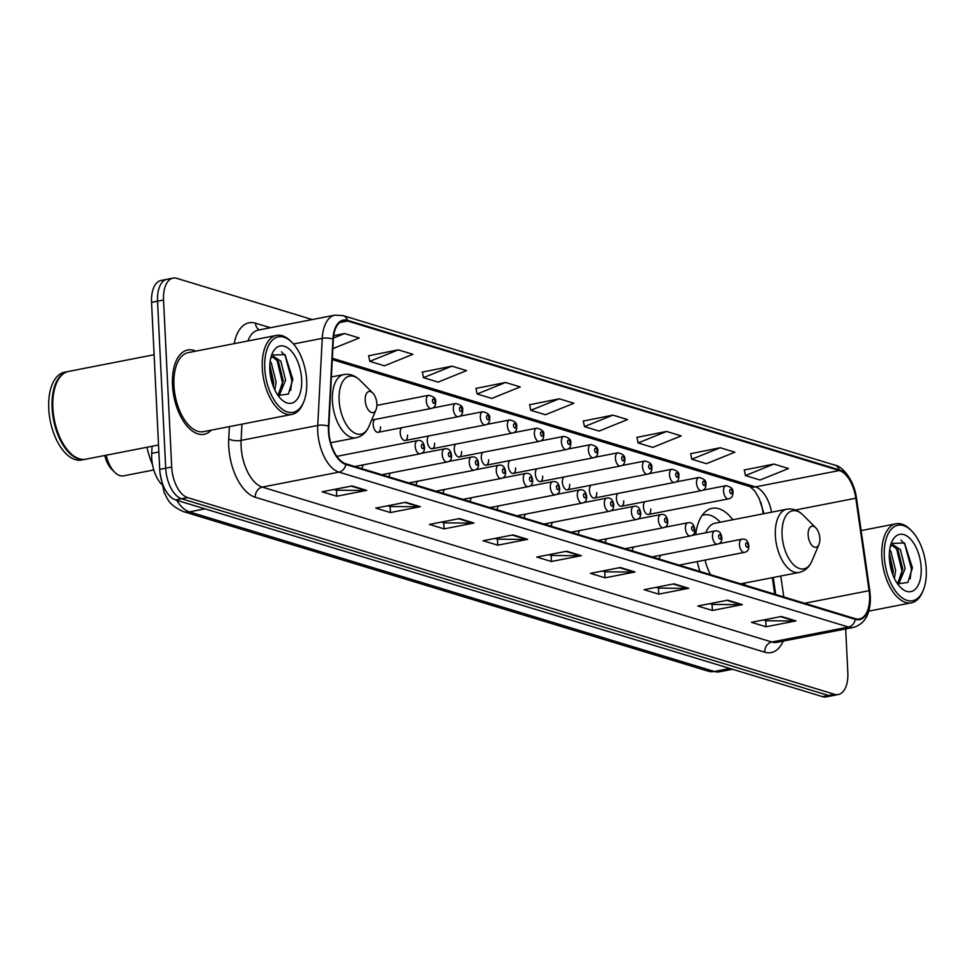 <?xml version="1.0" encoding="UTF-8"?>
<svg xmlns="http://www.w3.org/2000/svg" width="975" height="975" viewBox="0 0 975 975"><rect width="100%" height="100%" fill="white"/><g stroke="black" fill="none" stroke-linecap="round" stroke-linejoin="round"><path stroke-width="1.46" d="M732.834 519.76A47.409 24.765 79 0 0 712.079 508.316A47.409 24.765 79 0 0 695.675 534.727M645.084 501.638A6.703 3.51 79 0 0 643.451 506.793A6.703 3.51 79 0 0 648.399 514.483A6.703 3.51 79 0 0 650.776 509.023M618.065 493.423A6.703 3.51 79 0 0 616.432 498.578A6.703 3.51 79 0 0 621.38 506.269A6.703 3.51 79 0 0 623.744 500.797M591.033 485.209A6.703 3.51 79 0 0 589.412 490.352A6.703 3.51 79 0 0 594.348 498.054A6.703 3.51 79 0 0 596.724 492.582M564.013 476.994A6.703 3.51 79 0 0 562.38 482.138A6.703 3.51 79 0 0 567.328 489.84A6.703 3.51 79 0 0 569.692 484.368M536.981 468.768A6.703 3.51 79 0 0 535.36 473.923A6.703 3.51 79 0 0 540.296 481.613A6.703 3.51 79 0 0 542.673 476.141M509.962 460.553A6.703 3.51 79 0 0 508.328 465.709A6.703 3.51 79 0 0 513.277 473.399A6.703 3.51 79 0 0 515.641 467.927M482.93 452.339A6.703 3.51 79 0 0 481.309 457.482A6.703 3.51 79 0 0 486.245 465.185A6.703 3.51 79 0 0 488.621 459.712M455.91 444.125A6.703 3.51 79 0 0 454.277 449.268A6.703 3.51 79 0 0 459.225 456.97A6.703 3.51 79 0 0 461.589 451.498M428.878 435.898A6.703 3.51 79 0 0 427.257 441.053A6.703 3.51 79 0 0 432.193 448.744A6.703 3.51 79 0 0 434.57 443.272M401.858 427.684A6.703 3.51 79 0 0 400.225 432.827A6.703 3.51 79 0 0 405.173 440.529A6.703 3.51 79 0 0 407.538 435.057M374.827 419.469A6.703 3.51 79 0 0 373.206 424.612A6.703 3.51 79 0 0 378.142 432.315A6.703 3.51 79 0 0 380.518 426.843M579.942 530.51A6.703 3.51 79 0 0 578.309 534.471M552.91 522.295A6.703 3.51 79 0 0 551.289 526.244M525.891 514.081A6.703 3.51 79 0 0 524.258 518.03M498.859 505.854A6.703 3.51 79 0 0 497.238 509.815M606.962 538.724A6.703 3.51 79 0 0 605.341 542.685M661.013 555.165A6.703 3.51 79 0 0 659.392 559.126M633.994 546.951A6.703 3.51 79 0 0 632.361 550.899M471.839 497.64A6.703 3.51 79 0 0 470.206 501.601M444.807 489.426A6.703 3.51 79 0 0 443.186 493.374M417.788 481.199A6.703 3.51 79 0 0 416.154 485.16M390.756 472.985A6.703 3.51 79 0 0 389.135 476.946M363.736 464.77A6.703 3.51 79 0 0 362.103 468.731M354.815 466.513L420.115 453.765A6.703 3.51 -101 0 1 415.179 446.062A6.703 3.51 -101 0 1 417.544 440.59L337.447 456.227A6.703 3.51 79 0 0 336.899 456.434M763.181 513.837L762.901 511.875A35.782 18.696 79 0 0 760.793 502.222M774.711 594.189L772.334 577.663M697.259 561.588A47.409 24.765 79 0 0 700.026 571.484M744.583 585.024A47.409 24.765 79 0 0 745.168 582.965M161.387 484.148A26.837 14.016 -101 0 1 151.698 453.363L152.063 446.27M312.305 319.556L176.889 278.375A26.837 14.016 79 0 0 173.026 278.131L161.046 280.471A26.837 14.016 79 0 0 151.552 302.36L159.717 469.389A26.837 14.016 79 0 0 175.634 499.931L822.486 696.625A26.837 14.016 79 0 0 826.349 696.869L832.345 695.699A26.837 14.016 79 0 1 828.482 695.455A26.837 14.016 79 0 0 832.345 695.699L838.329 694.529A26.837 14.016 79 0 0 847.823 672.64L845.691 628.924M173.026 278.131A26.837 14.016 79 0 0 163.532 300.02L171.697 467.049A26.837 14.016 79 0 0 187.602 497.591L181.618 498.761L828.482 695.455L181.618 498.761A26.837 14.016 79 0 1 165.701 468.219A26.837 14.016 79 0 0 181.618 498.761L175.634 499.931M163.532 300.02L157.536 301.19L165.701 468.219L157.536 301.19A26.837 14.016 79 0 1 167.03 279.301A26.837 14.016 79 0 0 157.536 301.19L151.552 302.36M195.853 351.134A42.937 22.437 79 0 0 187.675 350.001A42.937 22.437 79 0 0 172.49 385.015A42.937 22.437 79 0 0 204.128 434.277A42.937 22.437 79 0 0 211.283 430.146A42.937 22.437 79 0 1 204.128 434.277A42.937 22.437 79 0 1 172.49 385.015A42.937 22.437 79 0 1 187.675 350.001A42.937 22.437 79 0 1 195.853 351.134M869.554 595.603A28.628 14.954 -101 0 1 859.426 618.942A28.628 14.954 -101 0 1 855.294 618.686L345.808 463.771A28.628 14.954 -101 0 1 328.843 426.428L333.328 339.349A28.628 14.954 -101 0 1 343.456 320.763A28.628 14.954 -101 0 1 347.575 321.019L839.304 470.535A28.628 14.954 -101 0 1 855.806 498.213L869.078 590.692A28.628 14.954 -101 0 1 869.554 595.603M869.944 595.725A29.335 15.332 79 0 0 869.456 590.692L856.184 498.213A29.335 15.332 79 0 0 839.28 469.84L347.539 320.324A29.335 15.332 79 0 0 332.938 339.105L328.453 426.185A29.335 15.332 79 0 0 345.845 464.466L855.331 619.393A29.335 15.332 79 0 0 869.944 595.725M352.06 485.94L322.116 491.79L336.753 496.238L366.697 490.388L352.06 485.94M334.108 489.45L336.607 490.218L365.649 490.486A7.154 5.874 -73.1 0 0 366.697 490.388M336.46 490.169L336.753 496.238M405.722 502.259L375.777 508.109L390.414 512.558L420.359 506.707L405.722 502.259M387.77 505.769L390.268 506.525L419.311 506.805A7.154 5.874 -73.1 0 0 420.359 506.707M390.122 506.476L390.414 512.558M459.383 518.578L429.439 524.428L444.076 528.877L474.021 523.027L459.383 518.578M441.431 522.088L443.93 522.844L472.972 523.124A7.154 5.874 -73.1 0 0 474.021 523.027M443.783 522.795L444.076 528.877M513.045 534.897L483.1 540.735L497.737 545.183L527.682 539.346L513.045 534.897M495.093 538.395L497.591 539.163L526.634 539.443A7.154 5.874 -73.1 0 0 527.682 539.346M497.445 539.114L497.737 545.183M781.353 616.48L751.408 622.318L766.045 626.779L795.99 620.929L781.353 616.48M763.388 619.978L765.899 620.746L794.942 621.026A7.154 5.874 -73.1 0 0 795.99 620.929M765.741 620.697L766.045 626.779M727.691 600.161L697.747 606.011L712.384 610.46L742.328 604.61L727.691 600.161M709.727 603.671L712.237 604.427L741.28 604.707A7.154 5.874 -73.1 0 0 742.328 604.61M712.079 604.378L712.384 610.46M674.03 583.842L644.085 589.692L658.722 594.141L688.667 588.291L674.03 583.842M656.065 587.352L658.576 588.108L687.619 588.388A7.154 5.874 -73.1 0 0 688.667 588.291M658.418 588.059L658.722 594.141M620.368 567.523L590.423 573.373L605.061 577.822L635.005 571.984L620.368 567.523M602.404 571.033L604.914 571.801L633.957 572.081A7.154 5.874 -73.1 0 0 635.005 571.984M604.768 571.752L605.061 577.822M566.707 551.216L536.762 557.054L551.399 561.503L581.344 555.665L566.707 551.216M548.754 554.714L551.253 555.482L580.296 555.762A7.154 5.874 -73.1 0 0 581.344 555.665M551.107 555.433L551.399 561.503M187.602 497.591L834.466 694.285A26.837 14.016 79 0 0 838.329 694.529M451.925 366.161L423.467 377.666L438.104 382.115L466.562 370.622L451.925 366.161L422.321 372.109M398.263 349.854L369.805 361.347L384.442 365.808L412.9 354.303L398.263 349.854L368.66 355.79M332.853 348.648L359.239 337.984L344.602 333.535L333.682 335.668M612.909 415.118L584.452 426.623L599.089 431.072L627.547 419.567L612.909 415.118L583.306 421.066M666.571 431.438L638.113 442.942L652.75 447.391L681.208 435.886L666.571 431.438L636.967 437.373M720.233 447.744L691.775 459.249L706.412 463.698L734.87 452.205L720.233 447.744L690.629 453.692M773.894 464.063L745.436 475.568L760.073 480.017L788.531 468.512L773.894 464.063L744.278 470.011M505.586 382.48L477.128 393.985L491.766 398.434L520.223 386.929L505.586 382.48L475.983 388.428M559.248 398.799L530.79 410.304L545.427 414.753L573.885 403.248L559.248 398.799L529.644 404.747M530.79 410.304L529.608 404.588M584.452 426.623L583.269 420.908M638.113 442.942L636.931 437.214M691.775 459.249L690.592 453.533M745.436 475.568L744.254 469.852M477.128 393.985L475.946 388.269M423.467 377.666L422.285 371.95M369.805 361.347L368.623 355.631M344.602 333.535L333.413 338.057M884.301 556.615A38.464 20.097 79 0 0 900.4 596.481A38.464 20.097 79 0 0 923.179 590.46A38.464 20.097 79 0 0 926.25 569.363A38.464 20.097 79 0 0 911.54 530.802A38.464 20.097 79 0 0 884.301 556.615M911.54 530.802L910.333 529.596A40.255 21.036 79 0 0 896.062 523.77A40.255 21.036 79 0 0 881.827 556.603A40.255 21.036 79 0 0 911.491 602.794A40.255 21.036 79 0 0 922.521 592.032L923.179 590.46M889.7 549.79L890.858 551.362L895.623 570.375L894.38 578.382M889.371 553.288L893.246 570.838L892.905 574.933M890.309 546.463L893.027 544.781L900.364 549.51L905.129 568.523L898.548 584.391M891.869 545.196L897.987 549.973L902.753 568.986L897.536 583.806M921.18 567.828A29.165 15.234 79 0 0 908.968 537.591A29.165 15.234 79 0 0 891.686 542.161A29.165 15.234 79 0 0 889.371 558.151A29.165 15.234 79 0 0 900.522 587.401A29.165 15.234 79 0 0 921.18 567.828M897.573 583.867L907.871 582.441L912.417 567.816L904.532 542.99L891.296 543.416M901.034 540.138L904.763 544.257L911.454 568.961L910.162 578.87M896.391 547.901L901.948 570.814L901.412 577.285M889.31 554.897L892.43 573.653M808.129 534.946A10.737 5.606 79 0 0 812.626 546.073A10.737 5.606 79 0 0 818.976 544.391A10.737 5.606 79 0 0 819.841 538.505A10.737 5.606 79 0 0 815.734 527.743A10.737 5.606 79 0 0 808.129 534.946M705.071 560.052A32.199 16.831 79 0 0 710.641 574.702M720.354 522.198L718.392 520.345A42.486 22.206 79 0 0 704.035 514.898A42.486 22.206 79 0 0 702.085 515.458M740.695 583.842L799.086 572.447A32.199 16.831 79 0 1 775.357 535.494A32.199 16.831 79 0 1 786.752 509.23L714.992 523.234A32.199 16.831 79 0 0 705.803 532.752M104.788 455.496A20.572 10.749 79 0 0 111.674 469.231L114.697 472.241A25.045 13.089 79 0 0 123.569 475.861L153.806 469.962M106.226 455.215A25.045 13.089 79 0 0 114.697 472.241M365.186 400.262A10.737 5.606 79 0 0 369.671 411.389A10.737 5.606 79 0 0 376.033 409.707A10.737 5.606 79 0 0 376.886 403.821A10.737 5.606 79 0 0 372.779 393.059A10.737 5.606 79 0 0 365.186 400.262M146.981 447.257A49.201 25.703 79 0 0 152.49 464.563M264.749 368.221A38.464 20.097 79 0 0 280.861 408.098A38.464 20.097 79 0 0 303.639 402.078A38.464 20.097 79 0 0 306.711 380.981A38.464 20.097 79 0 0 292 342.408A38.464 20.097 79 0 0 264.749 368.221M292 342.408L290.794 341.213A40.255 21.036 79 0 0 276.522 335.388A40.255 21.036 79 0 0 262.287 368.221A40.255 21.036 79 0 0 291.952 414.399A40.255 21.036 79 0 0 302.981 403.65L303.639 402.078M276.522 335.388L188.187 352.633A40.255 21.036 79 0 0 173.952 385.466A40.255 21.036 79 0 0 203.617 431.645L291.952 414.399M154.111 354.729L68.689 371.402A44.728 23.363 79 0 0 56.428 383.358A44.728 23.363 79 0 0 52.869 407.879A44.728 23.363 79 0 0 69.968 452.729A44.728 23.363 79 0 0 85.824 459.188L158.523 445.002M56.355 383.553A44.277 23.132 79 0 0 56.27 383.748A44.277 23.132 79 0 0 52.735 408.025A44.277 23.132 79 0 0 69.676 452.424A44.277 23.132 79 0 0 69.822 452.583M68.323 371.475A44.728 23.363 79 0 0 67.945 371.548A44.728 23.363 79 0 0 52.114 408.025A44.728 23.363 79 0 0 85.081 459.335A44.728 23.363 79 0 0 85.447 459.262M67.945 371.548L64.569 372.206A44.728 23.363 79 0 0 48.75 408.683A44.728 23.363 79 0 0 81.705 459.993L85.081 459.335M270.148 361.408L271.318 362.98L276.083 381.993L274.84 389.988M269.831 364.906L273.707 382.456L273.353 386.551M270.77 358.081L273.488 356.399L280.824 361.128L285.59 380.14L279.008 396.008M272.33 356.801L278.448 361.591L283.213 380.603L277.997 395.423M301.641 379.446A29.165 15.234 79 0 0 289.429 349.208A29.165 15.234 79 0 0 272.147 353.779A29.165 15.234 79 0 0 269.831 369.769A29.165 15.234 79 0 0 280.983 399.019A29.165 15.234 79 0 0 301.641 379.446M278.033 395.484L288.332 394.058L292.878 379.421L284.993 354.607L271.757 355.034M281.495 351.756L285.224 355.875L291.915 380.579L290.623 390.487M276.851 359.519L282.409 382.432L281.873 388.903M269.77 366.515L272.878 385.271M158.864 451.961L151.698 453.363M176.694 500.26A35.782 18.696 79 0 0 189.43 511.875L714.334 671.483A35.782 18.696 79 0 0 719.489 671.799L708.277 671.202L183.373 511.595A17.891 14.698 106.9 0 0 189.43 511.875L204.945 508.852M729.848 668.46L714.334 671.483A17.891 14.698 106.9 0 1 708.277 671.202M822.486 696.625L834.466 694.285M159.717 469.389L171.697 467.049M783.23 641.111A44.728 23.363 -101 0 1 764.741 652.178L255.255 497.25A8.946 7.349 106.9 0 1 262.312 487.098L771.798 642.013A35.782 18.696 79 0 0 776.953 642.33L853.612 627.376A35.782 18.696 -101 0 1 848.457 627.059A8.946 7.349 -73.1 0 0 855.331 619.393M255.255 497.25A44.728 23.363 -101 0 1 228.735 446.343A44.728 23.363 -101 0 1 228.735 438.896L229.369 426.623M328.453 426.185A8.946 3.278 -177.1 0 0 317.753 425.453L241.105 440.408A35.782 18.696 79 0 0 241.105 446.367A35.782 18.696 79 0 0 262.312 487.098L338.971 472.132A35.782 18.696 -101 0 1 317.753 425.453L322.237 338.374A35.782 18.696 -101 0 1 334.9 315.144L258.241 330.098A35.782 18.696 79 0 0 247.918 340.97M853.612 627.376C865.252 623.768 870.821 613.397 870.322 596.273L869.797 590.838A8.946 0.731 171.8 0 0 869.456 590.692M869.797 590.838L856.525 498.359C854.283 480.334 842.534 466.172 834.807 465.124A8.946 7.349 106.9 0 1 839.28 469.84M347.539 320.324A8.946 7.349 -73.1 0 0 343.078 315.607L334.9 315.144M332.938 339.105A8.946 3.278 -177.1 0 0 322.237 338.374L293.463 343.992M345.845 464.466A8.946 7.349 106.9 0 1 338.971 472.132L848.457 627.059L771.798 642.013A8.946 7.349 106.9 0 0 764.741 652.178M234.171 343.663A44.728 23.363 -101 0 1 255.487 323.188L270.416 327.722M241.934 424.162L241.105 440.408A8.946 3.278 2.9 0 1 228.735 438.896M259.374 329.879A8.946 7.349 106.9 0 1 255.487 323.188M347.575 321.019L339.727 322.554M869.078 590.692L804.607 603.281M855.806 498.213L795.429 510.01M783.79 596.944L780.78 576.018M771.578 512.192A28.628 14.954 79 0 0 755.467 486.903L332.353 358.252M839.304 470.535L755.467 486.903A16.1 13.223 106.9 0 1 750.019 486.647L332.28 359.629M565.878 551.375L580.296 555.762M619.539 567.694L633.957 572.081M673.201 584.013L687.619 588.388M726.862 600.32L741.28 604.707M780.524 616.639L794.942 621.026M512.216 535.056L526.634 539.443M458.555 518.737L472.972 523.124M404.893 502.418L419.311 506.805M351.232 486.111L365.649 490.486M786.752 509.23C792.638 508.243 798.074 510.181 803.022 515.044A29.579 15.454 79 0 0 782.072 534.897A29.579 15.454 79 0 0 794.467 565.561A29.579 15.454 79 0 0 811.98 560.93L818.976 544.391M331.39 376.972L343.797 374.546C349.696 373.559 355.119 375.497 360.08 380.36A29.579 15.454 79 0 0 339.129 400.213A29.579 15.454 79 0 0 351.512 430.877A29.579 15.454 79 0 0 369.038 426.246L376.033 409.707M343.797 374.546A32.199 16.831 79 0 0 332.402 400.81A32.199 16.831 79 0 0 356.143 437.751C361.969 436.459 366.271 432.62 369.038 426.246M739.477 544.684A6.703 3.51 -101 0 1 741.853 539.212C745.765 538.468 748.093 540.711 748.824 545.939C749.007 549.656 747.545 551.801 744.425 552.374A6.703 3.51 -101 0 1 739.477 544.684M748.105 545.427A2.23 1.17 79 0 0 746.777 542.88A2.23 1.17 79 0 0 745.668 544.684A2.23 1.17 79 0 0 746.984 547.231A2.23 1.17 79 0 0 748.105 545.427M712.457 536.457A6.703 3.51 -101 0 1 714.833 530.985C718.746 530.254 721.061 532.496 721.805 537.725C721.987 541.442 720.513 543.575 717.405 544.16A6.703 3.51 -101 0 1 712.457 536.457M721.073 537.213A2.23 1.17 79 0 0 719.757 534.666A2.23 1.17 79 0 0 718.636 536.469A2.23 1.17 79 0 0 719.964 539.017A2.23 1.17 79 0 0 721.073 537.213M685.425 528.243A6.703 3.51 -101 0 1 687.802 522.771C691.714 522.027 694.042 524.282 694.773 529.51C694.956 533.215 693.493 535.36 690.373 535.945A6.703 3.51 -101 0 1 685.425 528.243M694.054 528.998A2.23 1.17 79 0 0 692.725 526.451A2.23 1.17 79 0 0 691.616 528.255A2.23 1.17 79 0 0 692.945 530.802A2.23 1.17 79 0 0 694.054 528.998M658.405 520.028A6.703 3.51 -101 0 1 660.782 514.556C664.694 513.813 667.01 516.055 667.753 521.296C667.936 525.001 666.461 527.146 663.353 527.719A6.703 3.51 -101 0 1 658.405 520.028M667.022 520.784A2.23 1.17 79 0 0 665.706 518.237A2.23 1.17 79 0 0 664.584 520.041A2.23 1.17 79 0 0 665.913 522.588A2.23 1.17 79 0 0 667.022 520.784M631.373 511.802A6.703 3.51 -101 0 1 633.75 506.342C637.662 505.598 639.99 507.841 640.721 513.069C640.904 516.787 639.442 518.932 636.322 519.504A6.703 3.51 -101 0 1 631.373 511.802M640.002 512.558A2.23 1.17 79 0 0 638.674 510.01A2.23 1.17 79 0 0 637.565 511.814A2.23 1.17 79 0 0 638.893 514.361A2.23 1.17 79 0 0 640.002 512.558M604.354 503.587A6.703 3.51 -101 0 1 606.73 498.115C610.643 497.384 612.958 499.627 613.702 504.855C613.884 508.56 612.41 510.705 609.302 511.29A6.703 3.51 -101 0 1 604.354 503.587M612.97 504.343A2.23 1.17 79 0 0 611.654 501.796A2.23 1.17 79 0 0 610.533 503.6A2.23 1.17 79 0 0 611.861 506.147A2.23 1.17 79 0 0 612.97 504.343M577.334 495.373A6.703 3.51 -101 0 1 579.698 489.901C583.611 489.158 585.938 491.412 586.67 496.641C586.852 500.346 585.39 502.491 582.27 503.063A6.703 3.51 -101 0 1 577.334 495.373M585.951 496.129A2.23 1.17 79 0 0 584.622 493.582A2.23 1.17 79 0 0 583.513 495.385A2.23 1.17 79 0 0 584.842 497.933A2.23 1.17 79 0 0 585.951 496.129M550.302 487.159A6.703 3.51 -101 0 1 552.679 481.687C556.591 480.943 558.907 483.186 559.65 488.414C559.833 492.131 558.358 494.276 555.25 494.849A6.703 3.51 -101 0 1 550.302 487.159M558.919 487.902A2.23 1.17 79 0 0 557.602 485.367A2.23 1.17 79 0 0 556.481 487.171A2.23 1.17 79 0 0 557.81 489.706A2.23 1.17 79 0 0 558.919 487.902M523.283 478.932A6.703 3.51 -101 0 1 525.647 473.46C529.559 472.729 531.887 474.971 532.618 480.2C532.801 483.917 531.338 486.062 528.218 486.635A6.703 3.51 -101 0 1 523.283 478.932M531.899 479.688A2.23 1.17 79 0 0 530.571 477.141A2.23 1.17 79 0 0 529.462 478.944A2.23 1.17 79 0 0 530.79 481.492A2.23 1.17 79 0 0 531.899 479.688M496.251 470.718A6.703 3.51 -101 0 1 498.627 465.246C502.539 464.502 504.855 466.757 505.598 471.985C505.781 475.69 504.307 477.835 501.199 478.42A6.703 3.51 -101 0 1 496.251 470.718M504.867 471.473A2.23 1.17 79 0 0 503.551 468.926A2.23 1.17 79 0 0 502.43 470.73A2.23 1.17 79 0 0 503.758 473.277A2.23 1.17 79 0 0 504.867 471.473M469.231 462.503A6.703 3.51 -101 0 1 471.595 457.031C475.508 456.288 477.835 458.53 478.567 463.771C478.749 467.476 477.287 469.621 474.167 470.194A6.703 3.51 -101 0 1 469.231 462.503M477.847 463.259A2.23 1.17 79 0 0 476.519 460.712A2.23 1.17 79 0 0 475.41 462.516A2.23 1.17 79 0 0 476.738 465.063A2.23 1.17 79 0 0 477.847 463.259M442.199 454.289A6.703 3.51 -101 0 1 444.576 448.817C448.488 448.073 450.803 450.316 451.547 455.544C451.73 459.262 450.255 461.407 447.147 461.979A6.703 3.51 -101 0 1 442.199 454.289M450.816 455.033A2.23 1.17 79 0 0 449.499 452.485A2.23 1.17 79 0 0 448.378 454.289A2.23 1.17 79 0 0 449.707 456.836A2.23 1.17 79 0 0 450.816 455.033M423.796 446.818A2.23 1.17 79 0 0 422.467 444.271A2.23 1.17 79 0 0 421.358 446.075A2.23 1.17 79 0 0 422.687 448.622A2.23 1.17 79 0 0 423.796 446.818M648.399 514.483L728.496 498.859A6.703 3.51 -101 0 1 723.547 491.156A6.703 3.51 -101 0 1 725.924 485.684L702.731 490.218M729.739 491.168A2.23 1.17 79 0 0 731.055 493.716A2.23 1.17 79 0 0 732.176 491.912A2.23 1.17 79 0 0 730.848 489.365A2.23 1.17 79 0 0 729.739 491.168M621.38 506.269L701.476 490.632A6.703 3.51 -101 0 1 696.528 482.942A6.703 3.51 -101 0 1 698.904 477.47L675.712 481.991M702.707 482.954A2.23 1.17 79 0 0 704.035 485.501A2.23 1.17 79 0 0 705.144 483.697A2.23 1.17 79 0 0 703.828 481.15A2.23 1.17 79 0 0 702.707 482.954M594.348 498.054L674.444 482.418A6.703 3.51 -101 0 1 669.496 474.727A6.703 3.51 -101 0 1 671.872 469.255L648.68 473.777M675.687 474.74A2.23 1.17 79 0 0 677.003 477.275A2.23 1.17 79 0 0 678.125 475.471A2.23 1.17 79 0 0 676.796 472.924A2.23 1.17 79 0 0 675.687 474.74M567.328 489.84L647.424 474.203A6.703 3.51 -101 0 1 642.476 466.501A6.703 3.51 -101 0 1 644.853 461.029L621.66 465.562M648.655 466.513A2.23 1.17 79 0 0 649.984 469.06A2.23 1.17 79 0 0 651.093 467.257A2.23 1.17 79 0 0 649.777 464.709A2.23 1.17 79 0 0 648.655 466.513M540.296 481.613L620.393 465.989A6.703 3.51 -101 0 1 615.444 458.287A6.703 3.51 -101 0 1 617.821 452.814L594.628 457.336M621.636 458.299A2.23 1.17 79 0 0 622.952 460.846A2.23 1.17 79 0 0 624.073 459.042A2.23 1.17 79 0 0 622.745 456.495A2.23 1.17 79 0 0 621.636 458.299M513.277 473.399L593.373 457.763A6.703 3.51 -101 0 1 588.425 450.072A6.703 3.51 -101 0 1 590.801 444.6L567.608 449.122M594.604 450.084A2.23 1.17 79 0 0 595.932 452.632A2.23 1.17 79 0 0 597.041 450.828A2.23 1.17 79 0 0 595.725 448.281A2.23 1.17 79 0 0 594.604 450.084M486.245 465.185L566.341 449.548A6.703 3.51 -101 0 1 561.393 441.846A6.703 3.51 -101 0 1 563.769 436.386L540.577 440.907M567.584 441.858A2.23 1.17 79 0 0 568.913 444.405A2.23 1.17 79 0 0 570.022 442.601A2.23 1.17 79 0 0 568.693 440.054A2.23 1.17 79 0 0 567.584 441.858M459.225 456.97L539.321 441.334A6.703 3.51 -101 0 1 534.373 433.631A6.703 3.51 -101 0 1 536.75 428.159L513.557 432.693M540.552 433.643A2.23 1.17 79 0 0 541.881 436.191A2.23 1.17 79 0 0 542.99 434.387A2.23 1.17 79 0 0 541.673 431.84A2.23 1.17 79 0 0 540.552 433.643M432.193 448.744L512.289 433.107A6.703 3.51 -101 0 1 507.341 425.417A6.703 3.51 -101 0 1 509.718 419.945L486.525 424.466M513.533 425.429A2.23 1.17 79 0 0 514.861 427.976A2.23 1.17 79 0 0 515.97 426.173A2.23 1.17 79 0 0 514.642 423.625A2.23 1.17 79 0 0 513.533 425.429M405.173 440.529L485.27 424.893A6.703 3.51 -101 0 1 480.322 417.202A6.703 3.51 -101 0 1 482.698 411.73L459.505 416.252M486.501 417.215A2.23 1.17 79 0 0 487.829 419.75A2.23 1.17 79 0 0 488.938 417.946A2.23 1.17 79 0 0 487.622 415.411A2.23 1.17 79 0 0 486.501 417.215M378.142 432.315L458.238 416.678A6.703 3.51 -101 0 1 453.302 408.976A6.703 3.51 -101 0 1 455.666 403.504L432.473 408.038M459.481 408.988A2.23 1.17 79 0 0 460.809 411.535A2.23 1.17 79 0 0 461.918 409.732A2.23 1.17 79 0 0 460.59 407.184A2.23 1.17 79 0 0 459.481 408.988M371.646 420.091L431.218 408.464A6.703 3.51 -101 0 1 426.27 400.762A6.703 3.51 -101 0 1 428.647 395.289L376.898 405.393M432.449 400.774A2.23 1.17 79 0 0 433.778 403.321A2.23 1.17 79 0 0 434.887 401.517A2.23 1.17 79 0 0 433.57 398.97A2.23 1.17 79 0 0 432.449 400.774M183.373 511.595C167.798 504.441 167.834 498.749 164.178 492.631L160.046 473.143M719.489 671.799L732.505 669.264M834.807 465.124L343.078 315.607M764.022 513.667L759.123 498.335L754.65 490.888L750.019 486.647M775.698 594.482L773.26 577.48M868.81 611.118L911.491 602.794M861.157 530.595L896.062 523.77M799.086 572.447C804.923 571.143 809.226 567.304 811.98 560.93M702.232 515.251L704.035 514.898M815.734 527.743L803.022 515.044M330.696 442.723L356.143 437.751M372.779 393.059L360.08 380.36M718.66 543.733L741.853 539.212M679.124 565.122L744.425 552.374M691.641 535.519L714.833 530.985M652.104 556.908L717.405 544.16M664.609 527.292L687.802 522.771M625.072 548.681L690.373 535.945M637.589 519.078L660.782 514.556M598.053 540.467L663.353 527.719M610.557 510.863L633.75 506.342M571.021 532.253L636.322 519.504M583.538 502.649L606.73 498.115M544.001 524.038L609.302 511.29M556.506 494.423L579.698 489.901M516.969 515.812L582.27 503.063M529.486 486.208L552.679 481.687M489.95 507.597L555.25 494.849M502.454 477.994L525.647 473.46M462.918 499.383L528.218 486.635M475.434 469.779L498.627 465.246M435.898 491.156L501.199 478.42M448.403 461.553L471.595 457.031M408.866 482.942L474.167 470.194M421.383 453.338L444.576 448.817M381.847 474.727L447.147 461.979M417.544 440.59C421.456 439.859 423.784 442.102 424.515 447.33C424.698 451.047 423.235 453.18 420.115 453.765M728.496 498.859C731.616 498.274 733.078 496.129 732.895 492.424C733.59 489.133 731.262 486.878 725.924 485.684M701.476 490.632C704.584 490.059 706.058 487.914 705.876 484.209C706.558 480.907 704.23 478.664 698.904 477.47M674.444 482.418C677.564 481.845 679.027 479.7 678.844 475.983C679.538 472.692 677.211 470.45 671.872 469.255M647.424 474.203C650.532 473.631 652.007 471.486 651.824 467.768C652.507 464.478 650.179 462.235 644.853 461.029M620.393 465.989C623.513 465.404 624.975 463.259 624.792 459.554C625.487 456.263 623.159 454.009 617.821 452.814M593.373 457.763C596.481 457.19 597.955 455.045 597.773 451.34C598.455 448.037 596.139 445.794 590.801 444.6M566.341 449.548C569.461 448.975 570.923 446.83 570.741 443.113C571.435 439.822 569.107 437.58 563.769 436.386M539.321 441.334C542.429 440.749 543.904 438.604 543.721 434.899C544.403 431.608 542.088 429.353 536.75 428.159M512.289 433.107C515.409 432.534 516.872 430.389 516.689 426.684C517.384 423.382 515.056 421.139 509.718 419.945M485.27 424.893C488.378 424.32 489.852 422.175 489.669 418.458C490.352 415.167 488.036 412.925 482.698 411.73M458.238 416.678C461.358 416.106 462.82 413.961 462.638 410.243C463.332 406.953 461.004 404.71 455.666 403.504M431.218 408.464C434.326 407.879 435.801 405.734 435.618 402.029C436.3 398.738 433.985 396.484 428.647 395.289"/></g></svg>
